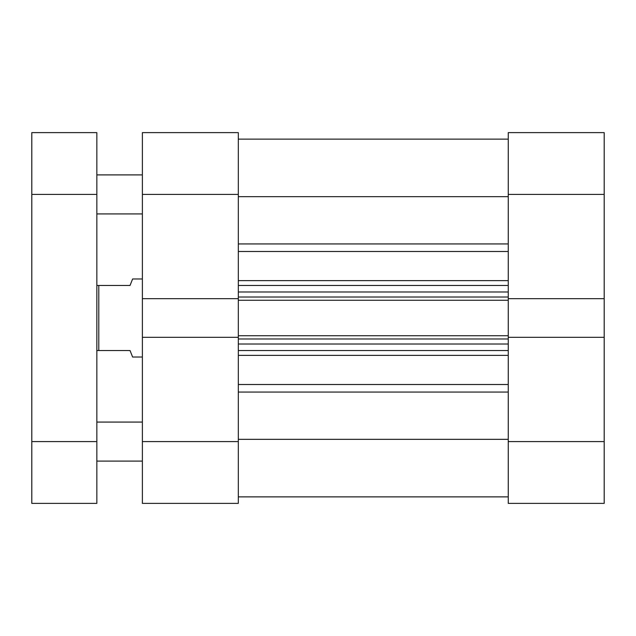 <?xml version="1.0" encoding="UTF-8"?>
<svg xmlns="http://www.w3.org/2000/svg" width="636" height="636" viewBox="0 0 636 636"><rect width="100%" height="100%" fill="white"/><g stroke="black" fill="none" stroke-linecap="round" stroke-linejoin="round"><path stroke-width="0.95" d="M508.259 441.583L604.2 441.583L604.2 503.378L508.259 503.378L508.259 337.319L604.2 337.319L604.2 194.417L508.259 194.417L508.259 132.622L604.2 132.622L604.2 194.417M604.2 298.682L508.259 298.682L508.259 194.417M604.2 441.583L604.2 337.319M238.317 441.583L238.317 503.378L142.377 503.378L142.377 441.583L238.317 441.583L238.317 337.319L142.377 337.319L142.377 132.622L238.317 132.622L238.317 194.417L142.377 194.417M142.377 298.682L238.317 298.682L238.317 194.417M142.377 441.583L142.377 337.319M238.317 139.125L508.259 139.125L238.317 139.125M238.317 337.319L238.317 335.729L508.259 335.729L508.259 337.319M508.259 298.682L508.259 300.272L238.317 300.272L238.317 335.729M238.317 300.272L238.317 298.682M508.259 300.272L508.259 335.729M238.317 439.333L508.259 439.333M238.317 196.667L508.259 196.667M508.259 350.523L238.317 350.523M238.317 285.477L508.259 285.477M238.317 496.875L508.259 496.875M142.377 278.973L132.622 278.973L130.022 285.477L98.795 285.477L98.795 350.523L130.022 350.523L132.622 357.027L142.377 357.027M96.847 350.523L98.795 350.523M96.847 285.477L98.795 285.477M142.377 422.073L96.847 422.073M142.377 461.1L96.847 461.1M142.377 174.9L96.847 174.9M142.377 213.927L96.847 213.927M96.847 132.622L96.847 503.378L31.8 503.378L31.8 132.622L96.847 132.622M238.317 384.51L508.259 384.51M508.259 355.365L238.317 355.365M508.259 392.07L238.317 392.07M238.317 280.635L508.259 280.635M508.259 251.49L238.317 251.49M238.317 243.93L508.259 243.93M508.259 338.98L238.317 338.98M238.317 344.02L508.259 344.02M238.317 297.02L508.259 297.02M508.259 291.98L238.317 291.98M31.8 441.583L96.847 441.583M96.847 194.417L31.8 194.417"/></g></svg>
